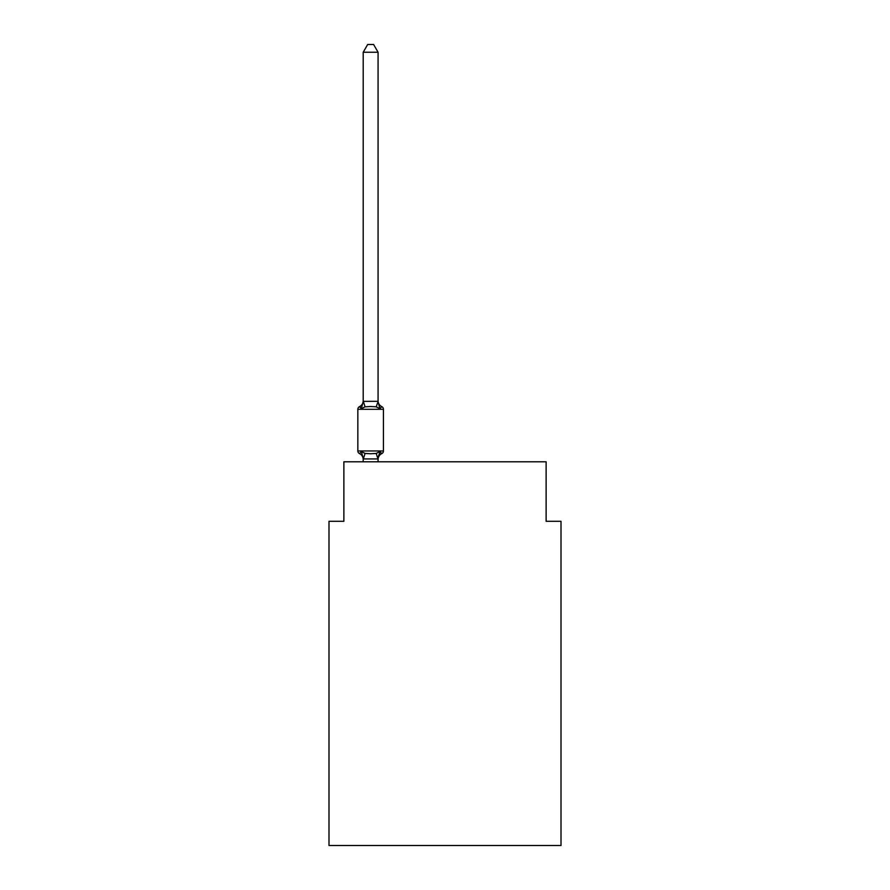 <?xml version="1.0" encoding="UTF-8"?>
<svg xmlns="http://www.w3.org/2000/svg" width="890" height="890" viewBox="0 0 890 890"><rect width="100%" height="100%" fill="white"/><g stroke="black" fill="none" stroke-linecap="round" stroke-linejoin="round"><path stroke-width="1.33" d="M561 845.5L561 521.295L546.126 521.295L546.126 461.81L343.874 461.81L343.874 521.295L329 521.295L329 845.5L561 845.5M379.941 451.53L381.754 453.622A2.97 2.97 0 0 0 383.434 450.952L383.434 409.311L383.434 450.952A2.97 2.97 0 0 1 381.754 453.622L379.941 451.53L381.754 453.622L379.941 451.53L381.754 453.622L379.941 451.53L381.754 453.622L379.941 451.53L381.754 453.622L379.941 451.53L381.754 453.622L379.941 451.53L381.754 453.622L379.941 451.53L381.754 453.622L379.941 451.53L381.754 453.622L379.941 451.53L381.754 453.622L379.941 451.53L381.754 453.622L379.941 451.53L381.754 453.622L379.941 451.53L381.754 453.622L379.941 451.53L377.961 458.94L363.32 458.94L361.351 451.53L359.527 453.622A2.97 2.97 0 0 1 357.847 450.952A2.97 2.97 0 0 0 359.527 453.622L361.351 451.53L359.527 453.622A2.97 2.97 0 0 1 357.847 450.952A2.97 2.97 0 0 0 359.527 453.622L361.351 451.53L359.527 453.622A2.97 2.97 0 0 1 357.847 450.952A2.97 2.97 0 0 0 359.527 453.622L361.351 451.53L359.527 453.622A2.97 2.97 0 0 1 357.847 450.952A2.97 2.97 0 0 0 359.527 453.622L361.351 451.53L359.527 453.622A2.97 2.97 0 0 1 357.847 450.952A2.97 2.97 0 0 0 359.527 453.622L361.351 451.53L359.527 453.622A2.97 2.97 0 0 1 357.847 450.952A2.97 2.97 0 0 0 359.527 453.622L361.351 451.53L359.527 453.622A2.97 2.97 0 0 1 357.847 450.952A2.97 2.97 0 0 0 359.527 453.622L361.351 451.53L359.527 453.622A2.97 2.97 0 0 1 357.847 450.952A2.97 2.97 0 0 0 359.527 453.622L361.351 451.53L359.527 453.622A2.97 2.97 0 0 1 357.847 450.952A2.97 2.97 0 0 0 359.527 453.622L361.351 451.53L359.527 453.622A2.97 2.97 0 0 1 357.847 450.952A2.97 2.97 0 0 0 359.527 453.622L361.351 451.53L359.527 453.622A2.97 2.97 0 0 1 357.847 450.952A2.97 2.97 0 0 0 359.527 453.622L361.351 451.53L359.527 453.622A2.97 2.97 0 0 1 357.847 450.952A2.97 2.97 0 0 0 359.527 453.622L361.351 451.53L359.527 453.622A2.97 2.97 0 0 1 357.847 450.952A2.97 2.97 0 0 0 359.527 453.622L361.351 451.53L359.527 453.622A2.97 2.97 0 0 1 357.847 450.952A2.97 2.97 0 0 0 359.527 453.622L361.351 451.53L359.527 453.622A2.97 2.97 0 0 1 357.847 450.952A2.97 2.97 0 0 0 359.527 453.622L361.351 451.53L359.527 453.622A2.97 2.97 0 0 1 357.847 450.952A2.97 2.97 0 0 0 359.527 453.622L361.351 451.53L359.527 453.622A2.97 2.97 0 0 1 357.847 450.952A2.97 2.97 0 0 0 359.527 453.622L361.351 451.53L359.527 453.622A2.97 2.97 0 0 1 357.847 450.952A2.97 2.97 0 0 0 359.527 453.622L361.351 451.53L359.527 453.622A2.97 2.97 0 0 1 357.847 450.952A2.97 2.97 0 0 0 359.527 453.622L361.351 451.53L359.527 453.622A2.97 2.97 0 0 1 357.847 450.952A2.97 2.97 0 0 0 359.527 453.622L361.351 451.53L359.527 453.622A2.97 2.97 0 0 1 357.847 450.952A2.97 2.97 0 0 0 359.527 453.622L361.351 451.53L359.527 453.622A2.97 2.97 0 0 1 357.847 450.952A2.97 2.97 0 0 0 359.527 453.622L361.351 451.53L359.527 453.622A2.97 2.97 0 0 1 357.847 450.952A2.97 2.97 0 0 0 359.527 453.622L361.351 451.53L359.527 453.622A2.97 2.97 0 0 1 357.847 450.952A2.97 2.97 0 0 0 359.527 453.622L361.351 451.53L359.527 453.622A2.97 2.97 0 0 1 357.847 450.952A2.97 2.97 0 0 0 359.527 453.622L361.351 451.53L359.527 453.622A2.97 2.97 0 0 1 357.847 450.952A2.97 2.97 0 0 0 359.527 453.622L361.351 451.53L365.067 453.444L370.641 453.744L376.214 453.444L379.941 451.53L381.754 453.622A2.97 2.97 0 0 0 383.434 450.952A2.97 2.97 0 0 1 381.754 453.622L380.909 453.21L381.754 453.622A2.97 2.97 0 0 0 383.434 450.952A2.97 2.97 0 0 1 381.754 453.622A2.97 2.97 0 0 0 383.434 450.952A2.97 2.97 0 0 1 381.754 453.622L380.909 453.21L381.754 453.622A2.97 2.97 0 0 0 383.434 450.952A2.97 2.97 0 0 1 381.754 453.622A2.97 2.97 0 0 0 383.434 450.952A2.97 2.97 0 0 1 381.754 453.622L380.909 453.21L381.754 453.622A2.97 2.97 0 0 0 383.434 450.952A2.97 2.97 0 0 1 381.754 453.622A2.97 2.97 0 0 0 383.434 450.952A2.97 2.97 0 0 1 381.754 453.622L380.909 453.21L381.754 453.622A2.97 2.97 0 0 0 383.434 450.952A2.97 2.97 0 0 1 381.754 453.622A2.97 2.97 0 0 0 383.434 450.952A2.97 2.97 0 0 1 381.754 453.622L380.909 453.21L381.754 453.622A2.97 2.97 0 0 0 383.434 450.952A2.97 2.97 0 0 1 381.754 453.622A2.97 2.97 0 0 0 383.434 450.952A2.97 2.97 0 0 1 381.754 453.622L380.909 453.21L381.754 453.622A2.97 2.97 0 0 0 383.434 450.952A2.97 2.97 0 0 1 381.754 453.622A2.97 2.97 0 0 0 383.434 450.952A2.97 2.97 0 0 1 381.754 453.622L380.909 453.21L381.754 453.622A2.97 2.97 0 0 0 383.434 450.952A2.97 2.97 0 0 1 381.754 453.622A2.97 2.97 0 0 0 383.434 450.952A2.97 2.97 0 0 1 381.754 453.622L380.909 453.21L381.754 453.622A2.97 2.97 0 0 0 383.434 450.952A2.97 2.97 0 0 1 381.754 453.622A2.97 2.97 0 0 0 383.434 450.952A2.97 2.97 0 0 1 381.754 453.622L380.909 453.21L381.754 453.622A2.97 2.97 0 0 0 383.434 450.952A2.97 2.97 0 0 1 381.754 453.622A2.97 2.97 0 0 0 383.434 450.952A2.97 2.97 0 0 1 381.754 453.622L380.909 453.21L381.754 453.622A2.97 2.97 0 0 0 383.434 450.952A2.97 2.97 0 0 1 381.754 453.622A2.97 2.97 0 0 0 383.434 450.952A2.97 2.97 0 0 1 381.754 453.622L380.909 453.21L381.754 453.622A2.97 2.97 0 0 0 383.434 450.952A2.97 2.97 0 0 1 381.754 453.622A2.97 2.97 0 0 0 383.434 450.952A2.97 2.97 0 0 1 381.754 453.622L380.909 453.21L381.754 453.622A2.97 2.97 0 0 0 383.434 450.952A2.97 2.97 0 0 1 381.754 453.622A2.97 2.97 0 0 0 383.434 450.952A2.97 2.97 0 0 1 381.754 453.622L380.909 453.21M378.072 52.232L363.209 52.232L367.67 44.5L373.611 44.5L378.072 52.232L378.072 401.624L379.941 408.721L381.754 406.63L379.941 408.721L381.754 406.63L379.941 408.721L381.754 406.63L379.941 408.721L381.754 406.63L379.941 408.721L381.754 406.63L379.941 408.721L381.754 406.63L379.941 408.721L381.754 406.63L379.941 408.721L381.754 406.63L379.941 408.721L381.754 406.63L379.941 408.721L381.754 406.63L379.941 408.721L381.754 406.63L379.941 408.721L381.754 406.63L379.941 408.721L381.754 406.63L379.941 408.721L381.754 406.63L379.941 408.721L381.754 406.63L379.941 408.721L381.754 406.63L379.941 408.721L381.754 406.63L379.941 408.721L381.754 406.63L379.941 408.721L381.754 406.63L379.941 408.721L381.754 406.63L379.941 408.721L381.754 406.63L379.941 408.721L381.754 406.63L379.941 408.721L381.754 406.63L379.941 408.721L381.754 406.63L379.941 408.721L376.214 406.808L370.641 406.519L365.067 406.808L361.351 408.721L359.527 406.63A2.97 2.97 0 0 0 357.847 409.311A2.97 2.97 0 0 1 359.527 406.63L360.372 407.041L359.527 406.63A2.97 2.97 0 0 0 357.847 409.311A2.97 2.97 0 0 1 359.527 406.63A2.97 2.97 0 0 0 357.847 409.311A2.97 2.97 0 0 1 359.527 406.63L360.372 407.041L359.527 406.63A2.97 2.97 0 0 0 357.847 409.311A2.97 2.97 0 0 1 359.527 406.63A2.97 2.97 0 0 0 357.847 409.311A2.97 2.97 0 0 1 359.527 406.63L360.372 407.041L359.527 406.63A2.97 2.97 0 0 0 357.847 409.311A2.97 2.97 0 0 1 359.527 406.63A2.97 2.97 0 0 0 357.847 409.311A2.97 2.97 0 0 1 359.527 406.63L360.372 407.041L359.527 406.63A2.97 2.97 0 0 0 357.847 409.311A2.97 2.97 0 0 1 359.527 406.63A2.97 2.97 0 0 0 357.847 409.311A2.97 2.97 0 0 1 359.527 406.63L360.372 407.041L359.527 406.63A2.97 2.97 0 0 0 357.847 409.311A2.97 2.97 0 0 1 359.527 406.63A2.97 2.97 0 0 0 357.847 409.311A2.97 2.97 0 0 1 359.527 406.63L360.372 407.041L359.527 406.63A2.97 2.97 0 0 0 357.847 409.311A2.97 2.97 0 0 1 359.527 406.63A2.97 2.97 0 0 0 357.847 409.311A2.97 2.97 0 0 1 359.527 406.63L360.372 407.041L359.527 406.63A2.97 2.97 0 0 0 357.847 409.311A2.97 2.97 0 0 1 359.527 406.63A2.97 2.97 0 0 0 357.847 409.311A2.97 2.97 0 0 1 359.527 406.63L360.372 407.041L359.527 406.63A2.97 2.97 0 0 0 357.847 409.311A2.97 2.97 0 0 1 359.527 406.63A2.97 2.97 0 0 0 357.847 409.311A2.97 2.97 0 0 1 359.527 406.63L360.372 407.041L359.527 406.63A2.97 2.97 0 0 0 357.847 409.311A2.97 2.97 0 0 1 359.527 406.63A2.97 2.97 0 0 0 357.847 409.311A2.97 2.97 0 0 1 359.527 406.63L360.372 407.041L359.527 406.63A2.97 2.97 0 0 0 357.847 409.311A2.97 2.97 0 0 1 359.527 406.63A2.97 2.97 0 0 0 357.847 409.311A2.97 2.97 0 0 1 359.527 406.63L360.372 407.041L359.527 406.63A2.97 2.97 0 0 0 357.847 409.311A2.97 2.97 0 0 1 359.527 406.63A2.97 2.97 0 0 0 357.847 409.311A2.97 2.97 0 0 1 359.527 406.63L360.372 407.041L359.527 406.63A2.97 2.97 0 0 0 357.847 409.311A2.97 2.97 0 0 1 359.527 406.63A2.97 2.97 0 0 0 357.847 409.311A2.97 2.97 0 0 1 359.527 406.63L360.372 407.041M378.072 401.624L376.214 406.808M378.072 458.628L378.773 455.124L378.072 458.628M359.527 406.63L361.351 408.721L359.527 406.63A2.97 2.97 0 0 0 357.847 409.311A2.97 2.97 0 0 1 359.527 406.63L361.351 408.721L359.527 406.63A6.542 6.542 0 0 0 363.209 400.745M363.209 459.507L363.209 458.628L363.209 459.507A6.542 6.542 0 0 0 359.527 453.622M378.072 400.745A6.542 6.542 0 0 0 381.754 406.63L379.941 408.721L381.754 406.63A2.97 2.97 0 0 1 383.434 409.311L357.847 409.311L357.847 450.952L383.434 450.952M363.209 52.232L363.209 401.357L377.961 401.323M361.351 408.721L363.209 401.357M378.072 461.81L378.072 458.895M363.209 461.81L363.209 458.895M381.754 453.622A6.542 6.542 0 0 0 378.072 459.507M365.067 453.444L363.32 458.94M376.214 453.444L377.961 458.94M363.32 401.323L365.067 406.808"/></g></svg>

